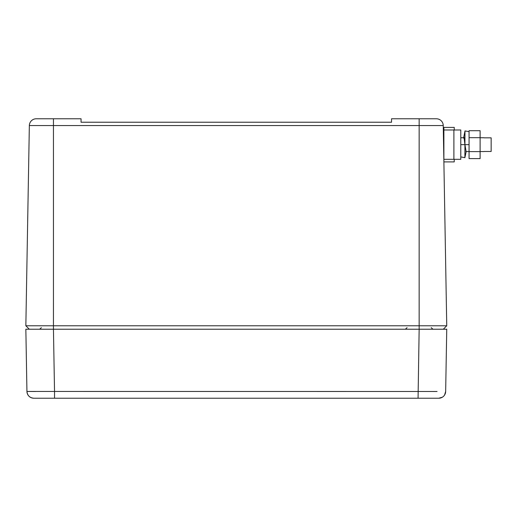 <?xml version="1.0" encoding="UTF-8"?>
<svg xmlns="http://www.w3.org/2000/svg" width="517" height="517" viewBox="0 0 517 517"><rect width="100%" height="100%" fill="white"/><g stroke="black" fill="none" stroke-linecap="round" stroke-linejoin="round"><path stroke-width="0.78" d="M35.518 391.492L26.936 391.447L25.85 329.226L53.445 329.226L53.451 125.553L29.346 125.553A6.902 6.902 -90 0 1 36.242 118.774L53.451 118.774L53.451 125.553L443.25 125.553L446.746 325.775L25.85 325.775L29.346 125.553L25.85 325.775L29.301 329.226L443.295 329.226L446.746 325.775L443.25 125.553A6.902 6.902 90 0 0 436.354 118.774L419.145 118.774L419.145 329.226L446.746 329.226L445.66 391.447L446.746 329.226L440.71 329.226M432.949 118.774L436.354 118.774M81.053 122.225L391.543 122.225L81.053 122.225L81.053 118.774L67.249 118.774M29.346 125.553A6.902 6.902 -90 0 1 30.27 122.225A6.902 6.902 90 0 1 36.242 118.774L81.053 118.774M391.543 122.225L391.543 118.774L419.145 118.774M29.301 329.226L25.85 325.775M437.078 391.492L54.531 391.447L54.531 398.226L33.838 398.226A6.902 6.902 0 0 1 26.936 391.447A6.902 6.902 0 0 0 33.838 398.226C29.702 397.832 27.401 395.57 26.936 391.447L54.531 391.447L53.445 329.226M25.85 329.226L31.886 329.226M54.531 398.226L438.759 398.226L442.313 397.237M445.66 391.447A6.902 6.902 0 0 1 438.759 398.226A6.902 6.902 0 0 0 445.66 391.447L444.614 394.982M454.236 159.314L454.236 161.899L443.883 161.899L443.883 127.402L454.236 127.402L454.236 129.987M443.463 137.748L443.883 137.748M460.789 137.748L464.247 137.748M465.817 151.552L469.068 151.552M480.112 137.748L484.08 137.748M484.08 151.552L480.112 151.552M484.08 151.475L491.15 151.475L491.15 137.832L484.08 137.832M463.639 137.748L463.962 136.889L464.932 144.65L469.068 144.65L469.068 130.711L480.112 130.711L480.112 158.596L469.068 158.596L469.068 151.623L480.112 151.623M469.068 144.65L469.068 151.623M469.068 137.677L480.112 137.677M443.883 159.314L460.789 159.314L460.789 129.987L443.883 129.987M460.789 144.65L464.932 144.65L466.114 151.552M463.575 138.11L464.977 130.937L464.893 157.666L466.172 151.552M464.977 130.937L469.068 131.635M460.789 156.922L464.893 157.666M418.066 398.226L419.151 329.226M460.789 159.314L460.789 129.987M453.887 159.314L453.887 129.987M41.373 327.668L39.66 329.226M407.073 327.668L405.354 329.226M431.223 327.668L432.936 329.226"/></g></svg>
